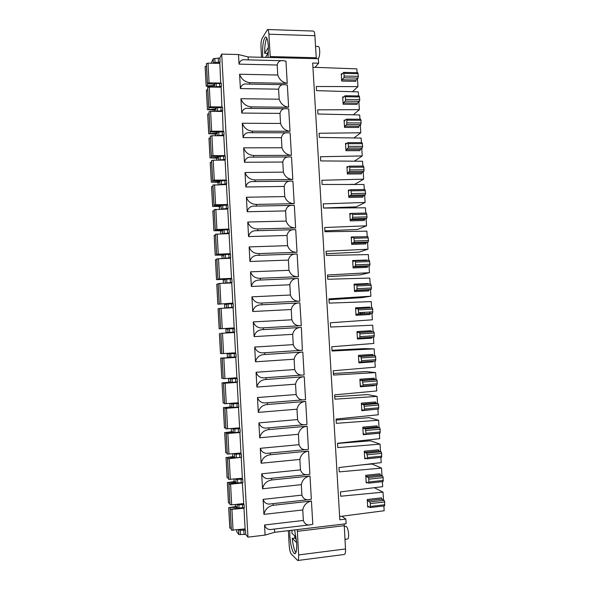 <?xml version="1.0" encoding="UTF-8"?>
<svg xmlns="http://www.w3.org/2000/svg" width="590" height="590" viewBox="0 0 590 590"><rect width="100%" height="100%" fill="white"/><g stroke="black" fill="none" stroke-linecap="round" stroke-linejoin="round"><path stroke-width="0.89" d="M353.292 114.799L359.369 109.666L317.678 109.851L317.929 114.01L359.694 114.947L359.959 119.254M353.948 137.957L360.792 132.78L319.072 133.259L319.323 137.433L361.124 138.067L361.405 142.618M354.391 161.188L362.231 155.944L320.473 156.734L320.717 160.923L362.555 161.247L362.85 166.041M348.329 184.478L354.848 184.301L363.669 179.176L321.875 180.275L322.125 184.464L363.993 184.493L364.303 189.523M323.519 207.997L356.227 206.854L365.107 202.458L323.276 203.867L323.526 208.071L365.439 207.791L365.763 213.071M324.884 230.838L357.614 229.458L366.552 225.808L324.684 227.526L324.935 231.745L366.884 231.155L367.223 236.671M326.248 253.737L359.008 252.129L367.998 249.216L326.1 251.244L326.351 255.47L368.33 254.578L368.684 260.338M327.612 276.695L360.401 274.852L369.451 272.683L327.516 275.029L327.767 279.262L369.783 278.06L370.151 284.063M328.984 299.713L361.795 297.626L370.904 296.209L328.932 298.872L329.191 303.12L371.235 301.601L371.626 307.847M330.356 322.789L372.364 319.802L330.356 322.782L330.614 327.037L372.696 325.201L373.101 331.676M373.441 337.156L373.824 343.454L331.786 346.75L332.037 351.021L374.163 348.867L374.576 355.534M374.916 361.08L375.292 367.164L333.217 370.778L333.468 375.063L375.631 372.592L376.051 379.451M376.398 385.064L376.767 390.941L334.648 394.872L334.906 399.172L377.099 396.384L377.534 403.435M377.888 409.121L378.242 414.777L336.086 419.033L336.344 423.34L378.574 420.227L379.023 427.477M379.377 433.237L379.717 438.672L337.532 443.26L337.79 447.574L380.056 444.145L380.513 451.579M380.875 457.42L381.199 462.634L338.977 467.546L339.235 471.875L381.538 468.113L382.01 475.754M374.303 487.694L383.028 492.156L340.688 496.234L340.43 491.898L382.681 486.654L382.379 481.669M341.831 516.25L345.858 519.06L346.138 523.743L274.667 532.298L274.49 529.038M297.78 560.493L344.331 554.475C345.253 554.209 345.644 552.373 345.511 548.951L344.162 523.979M316.314 58.683L314.898 35.702C314.662 32.627 314.109 31.078 313.253 31.064L267.683 29.515M345.858 519.06L339.825 519.775L312.685 63.049L318.622 63.189L318.357 58.735L248.117 56.942L238.5 54.545L221.693 54.11L247.962 537.143L245.713 534.407L238.817 534.51L236.804 531.841M318.622 63.189L315.149 67.341L312.936 67.29M357.444 78.61L357.938 86.619L316.292 86.494L316.535 90.646L358.263 91.885L358.521 95.941M318.209 58.735C319.293 57.414 319.787 54.723 319.684 50.644C319.463 47.879 318.961 46.485 318.172 46.463L315.539 46.389M344.936 539.334L347.54 539.009C348.38 538.766 348.742 537.106 348.616 534.046C348.159 529.466 347.274 526.9 345.954 526.332L345.888 526.339M315.149 67.341L356.847 68.875L357.083 72.695M359.369 109.666L358.882 101.805M360.792 132.78L360.32 125.065M362.231 155.944L361.759 148.385M363.669 179.176L363.204 171.764M365.107 202.458L364.657 195.202M366.552 225.808L366.11 218.706M367.998 249.216L367.57 242.261M369.451 272.683L369.03 265.884M370.904 296.209L370.491 289.572M372.364 319.802L371.966 313.32M383.028 492.156L383.507 499.988M383.876 505.977L384.171 510.741L339.634 516.538M343.122 104.209L342.679 96.93L342.974 97.675L345.076 95.75L345.637 99.43L345.305 101.148L343.365 102.94L343.122 104.209L357.142 104.371L357.393 103.103L359.428 101.325L359.782 99.614L359.199 95.956L345.12 95.757M344.538 127.425L344.095 120.124L344.398 120.891L346.492 119.158L346.905 120.19L346.736 124.556L344.781 126.172L344.538 127.425L358.565 127.484L358.823 126.238L360.874 124.63L361.058 120.286L360.542 119.298M345.961 150.693L345.511 143.37L345.821 144.167L347.916 142.625L348.506 146.372L348.166 148.024L346.205 149.469L345.961 150.693L359.996 150.649L360.254 149.432L362.319 147.994L362.673 146.35L361.987 142.647M347.377 174.021L346.935 166.682L347.252 167.501L349.346 166.144L349.781 167.243L349.605 171.557L347.628 172.826L347.377 174.021L361.427 173.88L361.692 172.686L363.765 171.424L364.126 169.809L363.433 166.063M348.808 197.414L348.358 190.054L348.69 190.894L350.777 189.729L351.389 193.564L351.05 195.15L349.059 196.241L348.808 197.414L362.865 197.163L363.13 195.998L365.217 194.906L365.579 193.328L364.945 189.515L350.866 189.751M350.239 220.867L349.789 213.492L350.128 214.354L352.208 213.374L352.673 214.539L352.495 218.802L350.49 219.716L350.239 220.867L364.31 220.513L364.576 219.369L366.678 218.455L367.039 216.914L366.39 213.056L352.282 213.388M351.67 244.378L351.22 236.981L351.574 237.873L353.646 237.084L354.288 241L353.941 242.519L351.928 243.257L351.67 244.378L365.756 243.921L366.021 242.8L368.138 242.062L368.507 240.558L367.843 236.656L353.705 237.084M353.108 267.949L352.658 260.537L353.019 261.459L355.084 260.846L355.578 262.085L355.394 266.296L353.366 266.85L353.108 267.949L367.201 267.388L367.474 266.296L369.606 265.736L369.974 264.261L369.296 260.315L355.136 260.854M354.546 291.585L354.096 284.151L354.465 285.103L356.53 284.675L357.038 285.951L356.854 290.132L354.804 290.509L354.546 291.585L368.654 290.922L368.927 289.852L371.073 289.469L371.442 288.023L370.749 284.033L356.559 284.675L370.749 284.033M355.991 315.281L355.541 307.825L355.925 308.806L357.975 308.563L358.668 312.619L358.314 314.035L356.249 314.234L355.991 315.281L370.114 314.507L370.387 313.467L372.548 313.261L372.747 309.131L372.209 307.818L357.997 308.563L372.209 307.818M357.444 339.036L356.987 331.565L357.37 332.576L359.443 332.517L359.966 333.874L359.789 337.996L357.695 338.018L357.444 339.036L371.575 338.159L371.7 337.259M358.897 362.857L358.44 355.364L358.823 356.404L360.91 356.53L361.604 360.682L361.272 362.024L359.14 361.862L358.897 362.857L373.035 361.877L373.079 361.205M360.35 386.738L359.893 379.23L360.284 380.299L362.378 380.602L363.079 384.813L362.754 386.118L360.593 385.772L360.35 386.738L374.51 385.646L374.51 385.211M361.81 410.684L361.353 403.154L361.744 404.253L363.853 404.747L364.554 409.003L364.237 410.279L362.046 409.74L361.81 410.684L375.97 409.283M363.27 434.69L362.813 427.138L363.211 428.274L365.335 428.945L366.036 433.252L365.734 434.498L363.499 433.768L363.27 434.69L365.623 434.476M364.738 458.762L364.281 451.188L364.679 452.353L366.818 453.216L367.526 457.575L367.223 458.784L364.959 457.862L364.738 458.762L366.67 458.57M365.748 475.304L366.213 482.893L366.427 482.015L368.728 483.136L383.05 481.595L383.183 477.635L382.615 476.027L380.366 475.002L379.953 473.807L365.748 475.304L366.147 476.499L368.3 477.546L368.846 479.161L368.728 483.136M367.223 499.479L367.688 507.09L367.894 506.235L370.225 507.555L384.562 505.896L384.687 501.965L384.12 500.313L381.855 499.096L381.435 497.872L367.223 499.479L367.629 500.711L369.79 501.943L370.343 503.602L370.225 507.555M357.99 78.079L343.874 77.799L344.206 76.051L343.66 72.408L341.632 74.473L341.271 73.794L341.713 81.059L341.957 79.761L355.969 80.034L357.99 78.079L358.337 76.339L357.776 72.71L343.705 72.408M341.713 81.059L355.718 81.324L355.969 80.034M343.874 77.799L341.957 79.761M365.313 236.73L351.22 236.981M366.803 260.411L366.751 260.006L352.658 260.537M368.315 284.144L368.197 283.517L354.096 284.151M369.871 307.943L369.657 307.088L355.541 307.825M374.023 337.119L359.789 337.996L374.038 337.119L374.23 333.011L373.684 331.661L371.516 331.728L371.117 330.725L356.987 331.565M361.287 362.024L375.528 361.036L375.712 356.957L375.166 355.564L372.983 355.445L372.578 354.413L358.44 355.364M362.784 386.111L377.025 385.019L377.194 380.97L376.649 379.532L374.451 379.237L374.045 378.168L359.893 379.23M364.288 410.264L378.522 409.069L378.692 405.042L378.131 403.56L375.926 403.081L375.513 401.989L361.353 403.154M365.793 434.476L380.026 433.178L380.181 429.173L379.621 427.654L377.401 426.99L376.988 425.862L362.813 427.138M367.297 458.755L381.538 457.353L381.678 453.371L381.118 451.807L378.883 450.967L378.47 449.801L364.281 451.188M287.242 83.315C282.551 82.497 279.394 79.724 277.779 75.019L277.204 65.018C278.001 61.581 280.125 60.158 283.584 60.748L285.958 61.139L287.242 83.315L249.555 82.652L249.636 84.097M248.287 59.878L248.117 56.942M272.499 529.274L272.403 529.289C268.509 530.174 265.884 528.743 264.526 524.997L303.363 520.446C304.669 524.156 307.154 525.579 310.834 524.724L312.796 524.303L311.446 501.028C306.748 502.009 303.857 504.981 302.766 509.952L263.937 514.369C265.117 509.332 268.192 506.309 273.163 505.291L311.446 501.028M273.163 505.291L273.067 503.624M311.343 499.236L310.001 476.027C305.303 476.86 302.405 479.744 301.313 484.656L301.91 495.128C303.253 498.911 305.812 500.401 309.603 499.575L311.343 499.236M271.651 478.291L271.747 479.987L310.001 476.027M270.242 453.031L270.338 454.757L308.555 451.092L309.898 474.242L308.378 474.507C304.477 475.289 301.837 473.748 300.457 469.876L299.86 459.433L261.112 463.239L260.286 448.312L299.012 444.69L298.415 434.277L259.703 437.773L258.877 422.89L297.574 419.571L296.977 409.187L258.295 412.38L257.476 397.542L296.136 394.526L295.538 384.171L256.893 387.062L256.075 372.261L294.698 369.547L294.1 359.214L255.5 361.81L254.681 347.053L293.267 344.634L292.677 334.331L254.106 336.625L253.287 321.911L291.836 319.795L291.246 309.521L252.712 311.513L251.901 296.836L290.413 295.015L289.83 284.771L251.333 286.467L250.521 271.835L288.997 270.308L288.407 260.087L249.946 261.495L249.142 246.9L287.581 245.661L286.998 235.476L248.567 236.59L247.763 222.032L286.172 221.088L285.582 210.925L247.195 211.751L246.391 197.23L284.764 196.581L284.181 186.447L245.823 186.978L245.027 172.501L283.355 172.14L282.78 162.029L244.459 162.272L243.663 147.839L281.954 147.758L281.378 137.677L243.095 137.64L242.298 123.244L280.56 123.45L279.985 113.398L241.738 113.066L240.941 98.707L279.166 99.201L278.591 89.178L240.381 88.566L239.592 74.244L277.779 75.019M268.834 427.839L268.937 429.586L307.11 426.223L308.452 449.315L307.169 449.506C303.149 450.251 300.428 448.643 299.012 444.69M267.432 402.727L267.536 404.497L305.672 401.429L307.007 424.453L305.959 424.594C301.822 425.287 299.027 423.62 297.574 419.571M266.038 377.689L266.134 379.466L304.241 376.693L305.576 399.659L304.75 399.747C300.494 400.404 297.626 398.656 296.136 394.526M264.637 352.731L264.74 354.509L302.81 352.031L304.138 374.93L303.555 374.982C299.182 375.579 296.224 373.772 294.698 369.547M302.191 350.305L264.268 352.754C259.512 353.314 256.318 351.411 254.681 347.053M291.246 309.521C292.338 305.001 295.214 302.795 299.86 302.899L301.284 325.673L263.251 327.841L263.346 329.618L301.387 327.428L302.36 350.298C297.862 350.836 294.83 348.948 293.267 344.634M252.712 311.513C253.892 306.94 256.938 304.698 261.857 304.794L299.381 302.928M289.83 284.771C290.892 280.375 293.687 278.259 298.208 278.436L299.868 301.143L261.864 303.024L261.96 304.787M288.407 260.087C289.447 255.809 292.161 253.789 296.564 254.025L297.131 254.025L298.444 276.681L260.485 278.266L260.219 280.044C255.441 279.874 252.476 282.02 251.333 286.467M286.998 235.476C288.001 231.31 290.641 229.37 294.919 229.665L295.723 229.687L297.036 252.284L259.106 253.582L259.202 255.323M285.582 210.925C286.563 206.876 289.122 205.018 293.282 205.372L294.322 205.416L295.627 227.954L257.727 228.964L257.823 230.683M284.181 186.447C285.125 182.502 287.618 180.724 291.644 181.123L292.913 181.211L294.218 203.69L256.355 204.413L256.451 206.094M282.78 162.029C283.694 158.194 286.106 156.498 290.022 156.94L291.519 157.073L292.817 179.485L254.991 179.935L255.079 181.58M281.378 137.677C282.263 133.945 284.601 132.322 288.399 132.809L290.125 132.993L291.416 155.347L253.626 155.509L253.715 157.117M279.985 113.398C280.84 109.762 283.104 108.206 286.784 108.73L288.731 108.98L290.022 131.275L252.262 131.157L252.35 132.721M278.591 89.178C279.417 85.639 281.614 84.156 285.177 84.717L287.345 85.026L288.628 107.262L250.912 106.871L250.993 108.376M249.555 82.652C244.599 81.811 241.273 79.008 239.592 74.244M247.402 84.06L247.365 84.06C243.604 83.492 241.273 84.99 240.381 88.566M238.5 54.545L239.031 64.133C239.887 60.652 242.143 59.214 245.794 59.819L282.581 60.726M301.313 484.656L262.521 488.771L261.695 473.807L300.457 469.876M271.334 503.816L271.223 503.831C267.211 504.686 264.504 503.196 263.111 499.369L263.937 514.369M303.363 520.446L302.766 509.952M264.526 524.997L265.087 535.086L247.962 537.143M213.241 63.241L214.996 62.481L220.077 62.134L219.48 63.388M211.552 62.525L213.174 58.764L219.856 57.99L221.693 54.11M244.584 528.979L245.477 530.041L240.255 530.307L238.242 529.724M206.397 63.742L208.012 63.123L219.841 63.395L220.726 83.426M222.172 111.451L222.71 110.551L215.918 111.399M207.68 87.608L209.295 87.032L221.132 87.224L221.921 107.439M223.455 135.752L224.03 134.896L217.194 135.744M208.978 111.879L210.601 111.348L222.452 111.458L223.175 131.762M224.731 160.119L225.351 159.307L218.47 160.156M210.276 136.216L211.906 135.737L223.765 135.752L224.842 155.59L224.421 156.151M226 184.552L226.685 183.792L219.731 184.641M211.581 160.62L213.211 160.185L225.092 160.119L226.169 180.009L225.645 180.606M227.239 209.059L228.013 208.336L220.97 209.185M212.894 185.09L226.42 184.552L227.497 204.494L226.84 205.128M228.448 233.625L229.348 232.947L222.179 233.802M214.207 209.627L227.747 209.044L228.832 229.045L227.969 229.717M229.569 258.265L230.69 257.624L223.308 258.486M215.52 234.23L229.075 233.611L230.166 253.663L228.986 254.371M230.483 282.986L232.032 282.374L224.23 283.259M232.032 282.374L231.848 278.923L216.523 279.667L227.18 278.893L217.902 279.026L216.825 258.885L230.417 258.236L231.509 278.34L229.731 279.1M230.543 307.825L233.382 307.183L224.761 308.039L224.576 304.647M219.229 303.828L218.145 283.628L219.819 283.443L231.752 282.935L232.851 303.098L217.828 304.211L232.851 303.098M227.998 303.754L228.551 303.725M219.495 308.445L233.102 307.7L234.193 327.915L219.148 328.814L234.193 327.915M234.245 353.609L227.202 353.72L235.897 353.535L234.245 353.609L234.429 357.083L236.089 357.016L235.897 353.535M234.444 332.531L235.543 352.798L223.581 353.565L221.943 353.631L220.852 333.313L234.444 332.531L220.852 333.313M230.565 332.745L230.336 332.325M229.422 332.377L229.237 332.819M234.724 377.91L237.254 378.544L235.594 378.581L235.786 382.069L237.446 382.032L237.254 378.544M235.794 357.429L236.9 377.755L224.923 378.61L223.278 378.647L222.142 358.263L231.428 357.533L220.712 358.078L235.794 357.429L222.187 358.27L223.278 378.647M236.841 402.889L238.618 403.619L236.951 403.626L237.143 407.122L238.803 407.122L238.618 403.619M237.151 382.394L238.257 402.771L224.62 403.73L223.529 383.301L237.151 382.394L235.941 382.055M238.567 427.957L239.982 428.768L238.316 428.746L238.507 432.249L240.167 432.278L239.982 428.768M238.507 407.432L239.621 427.868L225.97 428.878L224.871 408.398L238.507 407.432L237.733 407.085M240.145 453.105L241.347 453.983L239.68 453.924L239.872 457.434L241.539 457.501L241.347 453.983M239.872 432.529L240.986 453.024L227.32 454.101L226.221 433.562L239.872 432.529L239.326 432.204M241.657 478.32L242.719 479.264L241.044 479.176L241.236 482.701L242.91 482.79L242.719 479.264M241.236 457.707L242.35 478.254L228.669 479.39L227.57 458.791L240.831 457.398M244.098 504.62L244.275 507.887L242.593 507.761L242.416 504.494L244.098 504.62L243.132 503.617M243.98 508.255L245.101 528.92L231.391 530.181L230.277 509.465L243.98 508.255L243.478 507.717M229.989 504.62L231.693 504.87L243.729 503.55L242.298 482.664M220.881 87.217L221.39 86.265L219.775 86.664L219.605 83.551L221.22 83.153L221.39 86.265M214.635 87.114L216.301 86.605L216.132 83.485L219.605 83.551M216.301 86.605L219.775 86.664M216.132 83.485L214.524 83.883L212.924 87.091M214.421 84.105L208.462 83.758L207.474 83.264L209.067 82.866L220.911 83.072M213.211 86.523L207.37 86.428L206.212 85.941L213.764 85.41M206.5 66.006L205.15 66.611M222.71 110.551L222.526 107.166L220.911 107.535L221.095 110.913M215.999 111.252L215.822 107.867L220.911 107.535M215.822 107.867L214.155 110.979M215.785 107.926L209.738 107.638L208.749 107.196L210.357 106.827L222.209 106.952M214.568 110.116L207.451 109.674L215.129 109.098M207.769 89.665L206.412 90.233M224.03 134.896L223.846 131.504L222.224 131.843L222.408 135.235M217.312 135.56L217.127 132.175L222.224 131.843M217.127 132.175L215.446 134.963M217.15 132.145L211.043 131.931L210.055 131.541L211.663 131.201L223.522 131.238M215.911 134.114L208.764 133.716L216.486 133.2M209.059 113.737L207.695 114.254M225.351 159.307L225.166 155.908L223.544 156.217L223.728 159.617M218.625 159.942L218.44 156.542L223.544 156.217M218.44 156.542L216.744 159.012M218.595 156.439L212.348 156.284L211.36 155.952L212.968 155.642L224.842 155.59M217.268 158.172L210.055 157.877L217.85 157.368M210.35 137.876L208.985 138.34M226.685 183.792L226.494 180.378L224.871 180.658L225.056 184.065M219.945 184.39L219.76 180.983L224.871 180.658M219.76 180.983L218.042 183.121M220.277 180.798L213.654 180.71L212.673 180.429L214.288 180.149L226.169 180.009M218.654 182.295L211.323 182.133L219.244 181.595M211.648 162.073L210.276 162.493M228.013 208.336L227.829 204.914L226.199 205.165L226.383 208.58M221.265 208.897L221.08 205.482L226.199 205.165M221.08 205.482L219.34 207.297M222.459 205.239L214.967 205.195L213.986 204.973L215.601 204.723L227.497 204.494M220.077 206.485L212.621 206.412L220.682 205.881M212.946 186.344L211.567 186.713M229.348 232.947L229.163 229.517L227.534 229.739L227.718 233.168M222.592 233.478L222.408 230.048L227.534 229.739M222.408 230.048L220.645 231.538M224.488 229.82L215.298 229.576L228.832 229.045M214.185 209.597L215.276 229.606L214.2 209.561M221.567 230.734L213.949 230.742L222.179 230.233M214.244 210.674L212.865 210.999M230.69 257.624L230.506 254.187L228.868 254.379L229.053 257.815M223.92 258.125L223.735 254.688L228.868 254.379M223.735 254.688L221.951 255.839M225.55 257.933L225.365 254.496L225.852 254.349L216.596 254.275L230.166 253.663M223.168 255.035L215.254 255.16L223.853 254.644M215.549 235.071L214.17 235.344M225.255 282.831L225.063 279.387L223.263 280.213M217.902 279.026L231.509 278.34M216.862 259.526L215.453 259.74L216.523 279.667L215.468 259.718M233.382 307.183L233.19 303.725L231.546 303.857L231.737 307.309M226.59 307.611L226.398 304.16L231.546 303.857M226.398 304.16L224.576 304.632L224.738 308.046L227.423 307.987M218.167 283.613L219.274 303.806L218.189 283.598M218.175 284.056L216.781 284.233M234.54 328.601L232.895 328.696L233.08 332.163L234.731 332.067L234.54 328.601M229.385 328.896L229.569 332.362L227.924 332.458L227.74 328.999L232.895 328.696M229.569 332.362L233.08 332.163M227.74 328.999L225.874 329.146L226.059 332.568L227.924 332.458M219.487 308.651L218.079 308.776L219.163 328.814L218.094 308.769M227.216 353.727L227.386 357.149L234.429 357.083M221.892 353.624L220.808 333.32L221.943 353.631M220.468 353.484L219.392 333.394L220.468 353.484L221.884 353.44M232.077 378.839L232.268 382.327L230.616 382.357L230.425 378.876L235.594 378.581M232.268 382.327L235.786 382.069M230.425 378.876L228.529 378.352M230.616 382.357L228.728 381.811L228.544 378.367M223.249 378.618L222.142 358.263M220.726 358.078L221.788 378.227L223.212 378.22M233.434 403.907L233.618 407.402L231.966 407.41L231.781 403.914L236.951 403.626M233.618 407.402L237.143 407.122M231.781 403.914L230.565 403.383M231.966 407.41L230.063 406.532L229.894 403.435L230.063 406.532M232.408 382.313L223.529 383.301M230.661 382.364L222.076 382.844L229.989 382.173M223.131 403.007L224.539 403.073M222.032 382.829L223.16 403.059M234.791 429.048L234.982 432.559L233.323 432.529L233.131 429.026L238.316 428.746M234.982 432.559L238.507 432.249M233.131 429.026L232.268 428.502M233.323 432.529L231.391 431.32L231.243 428.591L231.391 431.32M233.692 407.402L224.871 408.398M224.827 408.361L225.918 428.842L224.842 408.383M231.582 407.225L223.404 407.675L230.926 406.93M224.458 427.875L225.874 427.986M236.148 454.256L236.339 457.774L234.68 457.715L234.488 454.204L239.68 453.924M236.339 457.774L239.872 457.434M234.488 454.204L233.832 453.703M234.68 457.715L232.733 456.173L232.6 453.813M233.714 432.595L226.221 433.562M232.718 432.146L224.738 432.573L232.062 431.733M225.793 452.81L227.209 452.973M224.687 432.529L225.771 452.847L224.709 432.551M234.068 481.012L236.037 482.974L235.853 479.449L241.044 479.176M241.236 482.701L236.037 482.974M235.853 479.449L235.336 478.969M234.709 457.729L227.57 458.791M233.935 457.132L226.066 457.538L233.279 456.608M227.128 477.812L228.551 478.025M242.416 504.494L238.884 504.885L236.797 504.31M242.593 507.761L237.387 508.027L235.395 505.726M229.805 528.021L231.243 528.33M237.593 508.123L230.277 509.465M236.715 507.275L228.75 507.673L236.037 506.522M242.608 482.945L230.587 484.191L228.92 484.095L229.886 483.697L235.978 482.908M235.204 482.178L227.408 482.568L234.54 481.543M228.463 502.879L229.894 503.145M270.264 57.51L268.9 34.205C268.671 31.078 268.207 29.515 267.499 29.507L261.997 38.63C261.193 40.437 260.869 43.372 261.009 47.429L261.569 57.282M268.059 57.451L268.369 46.522C267.904 40.164 266.968 36.978 265.544 36.956C263.339 39.161 262.366 45.437 262.624 55.785L262.734 57.311M267.285 54.523L267.255 53.388L268.45 51.492M266.798 37.959C265.36 41.042 264.652 46.16 264.674 53.321L267.255 53.388M264.674 53.321L268.406 47.311M268.421 52.731L265.471 57.385M265.087 535.086L274.667 532.298M262.521 488.771C263.701 483.785 266.783 480.857 271.747 479.987M270.168 478.446L270.05 478.453C265.913 479.272 263.133 477.716 261.695 473.807M308.555 451.092C303.857 451.793 300.959 454.566 299.86 459.433M270.338 454.757C265.367 455.48 262.292 458.305 261.112 463.239M269.011 453.142L268.878 453.157C264.63 453.931 261.761 452.316 260.286 448.312M307.11 426.223C302.412 426.784 299.514 429.468 298.415 434.277M268.937 429.586C263.966 430.176 260.883 432.898 259.703 437.773M267.86 427.927L267.72 427.942C263.339 428.665 260.397 426.983 258.877 422.89M305.672 401.429C300.974 401.842 298.075 404.43 296.977 409.187M267.536 404.497C262.557 404.932 259.482 407.565 258.295 412.38M266.717 402.786L266.562 402.8C262.063 403.472 259.032 401.724 257.476 397.542M304.241 376.693C299.543 376.973 296.637 379.466 295.538 384.171M266.134 379.466C261.163 379.768 258.081 382.298 256.893 387.062M266.031 377.681L265.411 377.74C260.787 378.36 257.675 376.531 256.075 372.261M302.81 352.031C298.105 352.171 295.207 354.568 294.1 359.214M264.74 354.509C259.762 354.664 256.687 357.098 255.5 361.81M301.387 327.428C296.681 327.435 293.776 329.736 292.677 334.331M263.346 329.618C258.376 329.633 255.293 331.971 254.106 336.625M263.251 327.841L263.125 327.848C258.243 328.35 254.969 326.366 253.287 321.911M301.284 325.673L301.173 325.68C296.556 326.159 293.444 324.198 291.836 319.795M261.864 303.024C256.916 303.415 253.597 301.357 251.901 296.836M299.868 301.143C295.184 301.527 292.035 299.484 290.413 295.015M260.485 278.266C255.536 278.524 252.21 276.378 250.521 271.835M298.444 276.681C293.768 276.924 290.619 274.8 288.997 270.308M295.996 254.039L258.597 255.345C253.943 255.109 251.06 257.159 249.946 261.495M259.106 253.582C254.15 253.7 250.831 251.473 249.142 246.9M297.036 252.284C292.352 252.395 289.203 250.19 287.581 245.661M257.004 230.705L256.975 230.705C252.454 230.41 249.651 232.371 248.567 236.59M257.727 228.964C252.778 228.942 249.459 226.634 247.763 222.032M295.627 227.954C290.944 227.924 287.787 225.638 286.172 221.088M255.396 206.117L255.352 206.117C250.964 205.77 248.25 207.643 247.195 211.751M256.355 204.413C251.406 204.258 248.08 201.861 246.391 197.23M294.218 203.69C289.535 203.528 286.379 201.153 284.764 196.581M253.789 181.595L253.744 181.595C249.481 181.189 246.841 182.989 245.823 186.978M254.991 179.935C250.035 179.633 246.716 177.155 245.027 172.501M292.817 179.485C288.127 179.19 284.977 176.742 283.355 172.14M252.188 157.124L252.137 157.124C248.006 156.674 245.447 158.393 244.459 162.272M253.626 155.509C248.67 155.082 245.352 152.522 243.663 147.839M291.416 155.347C286.733 154.919 283.576 152.39 281.954 147.758M250.588 132.713L250.544 132.713C246.531 132.219 244.054 133.864 243.095 137.64M252.262 131.157C247.313 130.589 243.987 127.949 242.298 123.244M290.022 131.275C285.331 130.715 282.182 128.104 280.56 123.45M248.995 108.361L248.951 108.353C245.064 107.823 242.66 109.393 241.738 113.066M250.912 106.871C245.956 106.171 242.63 103.449 240.941 98.707M288.628 107.262C283.938 106.569 280.788 103.884 279.166 99.201M297.294 529.591L298.621 554.932C298.769 558.405 298.459 560.257 297.699 560.5L291.209 553.944C290.192 552.498 289.52 549.651 289.196 545.411L288.355 530.661M289.801 530.484L289.838 536C290.73 546.406 292.389 552.358 294.801 553.848C296.32 553.354 296.932 549.585 296.645 542.542L294.639 529.909M295.87 552.749C294.189 550.042 292.965 545.249 292.212 538.368L294.845 538.05L294.668 535.786M294.845 538.05L296.401 539.518M296.114 537.151L291.925 533.212L291.984 530.226M296.652 542.638L292.212 538.368M352.488 91.708L357.938 86.619M369.76 313.415L369.797 312.022M364.178 312.324L364.133 313.718M360.505 314.736L360.35 314.013M360.328 313.924L360.129 312.545M362.238 312.427L362.09 313.828M360.896 312.501L360.748 313.902M358.816 314.005L358.646 313.349M374.163 348.867L364.922 348.594L331.993 350.268M375.631 372.592L366.331 371.56L333.38 373.477M377.099 396.384L367.747 394.585L334.759 396.738M378.574 420.227L369.163 417.661L336.153 420.058M380.056 444.145L370.579 440.796L337.539 443.437M381.538 468.113L372.002 463.991L361.965 464.868M342.679 96.93L343.771 96.944M344.095 120.124L345.312 120.131M345.511 143.37L346.891 143.37M346.935 166.682L348.52 166.675M348.358 190.054L350.231 190.032M349.789 213.492L352.06 213.44M367.85 482.716L366.213 482.893M369.111 506.928L367.688 507.09M341.271 73.794L342.259 73.816M358.174 73.684L344.044 73.381M344.206 76.051L358.337 76.339M359.612 96.952L345.467 96.753M345.637 99.43L359.782 99.614M359.428 101.325L345.305 101.148M343.365 102.94L357.393 103.103M361.058 120.286L346.905 120.19M347.068 122.875L361.22 122.956M360.874 124.63L346.736 124.556M344.781 126.172L358.823 126.238M362.503 143.672L348.336 143.687M348.506 146.372L362.673 146.35M362.319 147.994L348.166 148.024M346.205 149.469L360.254 149.432M363.956 167.125L349.781 167.243M349.944 169.942L364.126 169.809M363.765 171.424L349.605 171.557M347.628 172.826L361.692 172.686M365.417 190.636L351.22 190.858M351.389 193.564L365.579 193.328M365.217 194.906L351.05 195.15M349.059 196.241L363.13 195.998M366.877 214.214L352.673 214.539M352.835 217.253L367.039 216.914M366.678 218.455L352.495 218.802M350.49 219.716L364.576 219.369M368.337 237.851L354.118 238.286M354.288 241L368.507 240.558M368.138 242.062L353.941 242.519M351.928 243.257L366.021 242.8M369.805 261.547L355.578 262.085M355.741 264.814L369.974 264.261M369.606 265.736L355.394 266.296M353.366 266.85L367.474 266.296M371.272 285.309L357.038 285.951M357.201 288.687L371.442 288.023M371.073 289.469L356.854 290.132M354.804 290.509L368.927 289.852M372.747 309.131L358.499 309.883M358.668 312.619L372.917 311.852M372.548 313.261L358.314 314.035L372.548 313.261M356.257 314.234L370.387 313.467L356.249 314.234M374.23 333.011L359.966 333.874M360.129 336.625L374.399 335.747M371.516 331.728L357.37 332.576M359.443 332.517L373.684 331.661M375.712 356.957L361.434 357.931M361.604 360.682L375.882 359.701M372.983 355.445L358.823 356.404M360.91 356.53L375.166 355.564M377.194 380.97L362.909 382.047M363.079 384.813L377.371 383.714M374.451 379.237L360.284 380.299M362.378 380.602L376.649 379.532M378.692 405.042L364.384 406.23M364.554 409.003L378.861 407.793M375.926 403.081L361.744 404.253M363.853 404.747L378.131 403.56M380.181 429.173L365.866 430.479M366.036 433.252L380.351 431.939M377.401 426.99L363.211 428.274M365.335 428.945L379.621 427.654M381.678 453.371L367.356 454.787M367.526 457.575L381.855 456.144M378.883 450.967L364.679 452.353M366.818 453.216L381.118 451.807M383.183 477.635L368.846 479.161M369.016 481.956L383.352 480.415M380.366 475.002L366.147 476.499M368.3 477.546L382.615 476.027M381.855 499.096L367.629 500.711M384.687 501.965L370.343 503.602M369.79 501.943L384.12 500.313M370.513 506.404L384.864 504.745M277.204 65.018L239.031 64.133M263.111 499.369L301.91 495.128M227.541 328.35L227.578 329.006M227.762 332.472L227.784 332.908L227.747 332.472M219.856 57.99L220.077 62.134M245.477 530.041L245.713 534.407M214.694 87.003L214.524 83.883M208.012 63.123L209.067 82.866M207.474 83.264L206.419 63.543M206.389 63.602L207.444 83.315M207.503 83.507L207.606 85.55M206.212 85.941L205.165 66.419M205.143 66.471L206.19 85.993M217.43 107.498L217.607 110.883M209.295 87.032L210.357 106.827M208.749 107.196L207.695 87.423M207.673 87.475L208.727 107.247M208.779 107.417L208.882 109.261M207.481 109.622L206.434 90.056M206.404 90.1L207.451 109.674M218.743 131.835L218.927 135.228M215.49 135.744L215.446 134.859M210.601 111.348L211.663 131.201M210.055 131.541L208.993 111.716M208.971 111.761L210.033 131.585M210.084 131.74L210.173 133.384M208.764 133.716L207.717 114.091M207.695 114.143L208.742 133.76M220.055 156.232L220.24 159.639M216.722 158.961L216.788 160.17L216.737 158.917M211.906 135.737L212.968 155.642M211.36 155.952L210.298 136.069M210.276 136.113L211.338 155.989M211.39 156.121L211.463 157.574M210.055 157.877L209.007 138.2M208.978 138.244L210.033 157.913M221.383 180.695L221.567 184.109M218.02 183.077L218.101 184.655L218.035 183.04M213.211 160.185L214.288 180.149M212.673 180.429L211.604 160.495M211.581 160.532L212.643 180.459M212.695 180.577L212.761 181.831M211.353 182.103L210.298 162.368M210.269 162.405L211.323 182.133M222.703 205.231L222.887 208.654M219.443 209.214L219.333 207.23M214.531 184.707L215.601 204.723M213.986 204.973L212.916 184.98M212.887 185.017L213.956 204.995M214.008 205.091L214.067 206.146M212.651 206.389L211.589 186.602M211.567 186.639L212.621 206.412M224.03 229.827L224.215 233.264M220.771 233.839L220.638 231.479M215.844 209.288L216.921 229.355M215.298 229.576L214.229 209.539M222.349 230.1L222.327 229.694M215.321 229.68L215.372 230.528M213.949 230.742L212.887 210.903M212.865 210.932L213.927 230.764M222.098 258.531L221.951 255.802M217.172 233.942L218.248 254.061M216.626 254.253L215.549 234.156M215.52 234.178L216.596 254.275M223.669 254.651L223.647 254.246M216.641 254.334L216.678 254.976M214.163 235.292L215.232 255.175L214.192 235.27M230.203 279.085L230.395 282.529M226.7 279.225L226.885 282.676M223.426 283.288L223.263 280.184M218.492 258.663L219.576 278.841M216.84 258.863L217.917 279.011L216.869 258.848M217.968 279.048L217.99 279.49M216.56 279.645L215.498 259.703M228.042 304.027L228.227 307.486M219.819 283.443L220.903 303.68M217.872 304.197L216.803 284.196L217.85 304.204M221.154 308.297L222.246 328.586M220.623 328.726L219.524 308.423M220.557 328.689L219.48 308.437L220.579 328.689M219.192 328.807L218.116 308.762M230.727 353.83L230.919 357.311M229.267 357.378L229.082 353.897M222.489 333.217L223.581 353.565M220.513 353.491L219.436 333.387M223.831 358.211L224.923 378.61M221.833 378.242L220.756 358.086M225.174 383.271L226.272 403.722M224.576 403.7L223.485 383.279L224.591 403.715M223.522 382.829L223.544 383.249M226.523 408.398L227.622 428.908M224.849 407.69L224.886 408.317M224.488 427.942L223.404 407.675M223.374 407.661L224.458 427.927M227.873 433.591L228.972 454.16M226.191 433.539L227.29 454.079M226.184 432.618L226.228 433.458M225.823 452.899L224.738 432.573M237.519 479.537L237.704 483.063M234.075 481.101L233.965 479.11M229.222 458.858L230.329 479.478M227.541 458.769L228.64 479.36M227.519 457.611L227.578 458.666M227.157 477.915L226.066 457.538M226.044 457.516L227.128 477.885M238.884 504.885L239.061 508.152M235.329 504.472L235.403 505.822M237.387 508.027L237.217 504.767M231.944 509.598L233.057 530.336M230.248 509.436L231.361 530.137M230.211 507.813L230.284 509.295M229.842 528.161L228.75 507.673M228.721 507.636L229.812 528.124M230.587 484.191L231.693 504.87M230.026 504.752L228.92 484.095M228.891 484.066L229.997 504.716M228.861 482.679L228.927 483.948M228.5 503.005L227.408 482.568M227.379 482.539L228.47 502.968M314.898 35.702L268.9 34.205M270.176 56.559L316.218 57.746M211.544 62.378L211.589 63.204M213.396 62.901L213.174 58.764M214.775 58.336L214.996 62.481M218.47 62.562L218.248 58.417M236.701 529.909L236.811 531.951M238.817 534.51L238.581 530.152M240.255 530.307L240.491 534.673M244.031 534.245L243.795 529.886M344.118 525.69L297.272 531.325M298.621 554.932L345.511 548.951M344.169 526.546L345.954 526.332M346.536 119.158L360.63 119.254M347.96 142.625L362.068 142.618M349.383 166.144L363.506 166.033M350.807 189.729L364.945 189.515M352.237 213.374L366.39 213.056M353.646 237.084L367.843 236.656M355.084 260.846L369.296 260.315M361.272 362.024L375.528 361.036M362.754 386.118L377.025 385.019M364.237 410.279L378.522 409.069M365.734 434.498L380.026 433.178M367.223 458.784L381.538 457.353M206.375 63.668L207.429 83.382M205.128 66.537L206.176 86.052M207.658 87.534L208.713 107.299M206.397 90.167L207.437 109.725M215.424 134.911L215.468 135.744M208.956 111.82L210.018 131.636M207.68 114.195L208.727 133.812M210.254 136.165L211.323 156.033M208.963 138.289L210.018 157.958M211.567 160.576L212.629 180.503M210.254 162.449L211.309 182.17M219.318 207.26L219.421 209.214M212.872 185.054L213.941 205.032M211.552 186.676L212.606 206.448M220.623 231.509L220.749 233.839M212.85 210.962L213.912 230.786M221.929 255.817L222.076 258.531M215.505 234.208L216.582 254.297M214.148 235.314L215.21 255.197M223.241 280.198L223.411 283.296M216.766 284.225L217.828 304.211M225.874 329.146L226.059 332.568M227.202 353.72L227.386 357.149M228.522 378.36L228.706 381.796M220.712 358.078L221.788 378.227M223.359 407.646L224.443 427.905M232.585 453.821L232.711 456.144M226.169 433.517L227.268 454.049M233.942 479.11L234.053 481.064M227.519 458.74L228.625 479.323M226.022 457.486L227.113 477.856M235.307 504.472L235.381 505.777M230.233 509.391L231.339 530.093M228.699 507.592L229.798 528.072M228.876 484.029L229.975 504.671M227.356 482.502L228.448 502.931M227.556 329.006L227.526 328.35M211.53 62.452L211.567 63.204M236.679 529.909L236.789 531.907M310.429 524.775L272.403 529.289M309.241 499.612L271.223 503.831M308.061 474.537L270.05 478.453M306.903 449.536L268.878 453.157M305.753 424.608L267.72 427.942M304.61 399.762L266.562 402.8M303.555 374.982L265.411 377.74M302.36 350.29L264.268 352.754M301.173 325.68L263.125 327.848M261.857 304.794L299.484 302.921M260.219 280.044L297.729 278.451M256.975 230.705L294.27 229.687M255.352 206.117L292.566 205.386M253.744 181.595L290.87 181.137M252.137 157.124L289.189 156.947M250.544 132.713L287.522 132.809M248.951 108.361L285.87 108.722M247.365 84.06L284.218 84.695"/></g></svg>
